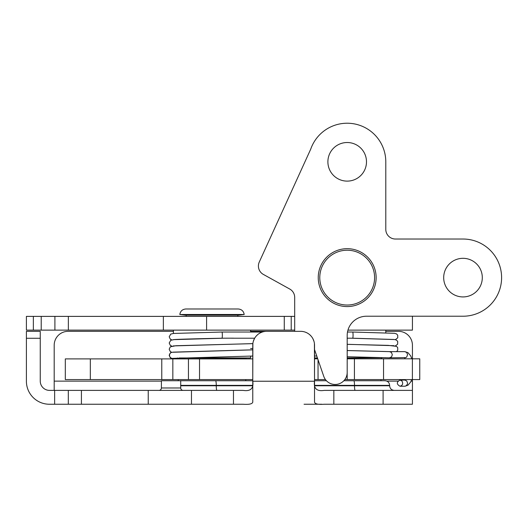 <?xml version="1.0" encoding="UTF-8"?>
<svg xmlns="http://www.w3.org/2000/svg" width="528" height="528" viewBox="0 0 528 528"><rect width="100%" height="100%" fill="white"/><g stroke="black" fill="none" stroke-linecap="round" stroke-linejoin="round"><path stroke-width="0.79" d="M252.879 343.477L252.754 381.13C253.823 388.469 250.609 391.558 243.118 390.39L233.468 390.39L233.468 404.243L191.466 404.243L191.466 390.39L49.513 390.39A9.266 9.266 0 0 1 40.253 381.13L40.253 331.333L26.4 331.333L26.4 338.276L40.253 338.276M412.427 390.39L383.09 390.39L383.09 404.243L412.427 404.243L412.427 379.586M54.635 390.39L54.635 404.243L68.317 404.243L68.317 390.39M54.635 404.243L49.408 404.243A23.008 23.008 0 0 1 26.4 381.236L26.4 338.276M383.09 404.243L333.835 404.243L333.835 390.39L324.179 390.39C316.688 391.558 313.474 388.469 314.543 381.13L314.417 343.477M314.53 381.236L252.767 381.236L252.767 345.226A13.9 13.9 0 0 1 266.666 331.333L300.637 331.333A13.9 13.9 0 0 1 314.53 345.226L314.53 402.118C314.978 403.979 318.199 404.686 324.179 404.243L333.835 404.243M321.776 404.243L304.055 404.243M233.468 404.243L243.118 404.243C249.104 404.686 252.318 403.979 252.767 402.118L252.767 381.236M148.229 390.39L148.229 404.243L191.466 404.243M148.229 404.243L68.317 404.243M317.519 404.243L311.969 404.243M158.994 390.39C160.459 390.251 161.264 389.446 161.41 387.981L161.41 380.741L215.602 380.741A4.633 0.653 90 0 1 216.256 385.374L252.648 385.374M353.846 380.741A4.633 0.653 90 0 1 354.499 385.374L389.638 385.374C389.36 382.562 387.816 381.018 385.004 380.741L343.867 380.741M326.423 380.741L314.543 380.741M252.754 380.741L215.602 380.741M261.855 332.191L260.753 332.653M257.532 334.752L256.067 336.237M254.417 338.653L253.288 341.464M314.015 341.464L312.88 338.653M311.236 336.237L309.771 334.752M306.55 332.653L305.448 332.191M161.41 381.13L54.193 381.13L54.193 345.226A13.9 13.9 0 0 1 68.092 331.333L173.402 331.333M412.427 358.816L412.427 345.226A13.9 13.9 0 0 0 398.528 331.333L385.79 331.333M314.543 349.595L323.756 376.358A12.045 12.045 0 0 0 347.186 372.431L347.186 335.531A19.298 19.298 0 0 1 366.491 316.226L462.997 316.226A38.603 38.603 0 0 0 501.6 277.629A38.603 38.603 0 0 0 462.997 239.026L395.446 239.026A9.649 9.649 0 0 1 385.79 229.37L385.79 161.819A38.603 38.603 0 0 0 310.741 149.101L259.261 262.066A9.577 9.577 0 0 0 263.333 274.402L289.76 289.047A9.577 9.577 0 0 1 294.69 297.416L294.69 331.333L250.602 331.333M333.835 390.39L383.09 390.39M153.252 390.39L243.118 390.39M191.466 390.39L233.468 390.39M54.193 381.13L54.193 390.39M347.959 330.125L412.427 330.125L412.427 316.226M294.69 316.384L26.4 316.384L26.4 330.125L294.69 330.125M412.427 330.125L405.478 330.125M291.212 330.125L291.212 316.384M163.363 330.125L163.363 316.384M90.328 358.895L65.314 358.895L65.314 379.586L90.328 379.586L90.328 358.895L161.773 358.895L161.773 379.586L172.841 379.586L172.841 358.895L161.773 358.895M252.754 358.895L172.841 358.895M252.754 379.586L199.525 379.586L199.525 358.895M188.45 358.895L188.45 379.586L199.525 379.586M188.45 379.586L172.841 379.586M161.773 379.586L90.328 379.586M412.388 358.816L347.186 358.816L347.186 379.586L419.76 379.586L419.76 358.816L412.388 358.816L412.388 379.586M344.837 379.586L347.186 379.586L347.186 358.816M314.543 379.586L325.453 379.586M317.717 358.816L314.543 358.816M401.927 380.959C403.333 383.671 402.686 385.433 399.986 386.232C396.449 384.173 396.449 382.114 399.986 380.054L401.927 380.959M389.38 357.812L391.519 356.915L392.324 354.73L391.439 352.466L389.578 351.641L404.818 351.641L406.679 352.466L407.557 354.592L406.758 356.915L405.874 357.581L389.578 357.819M347.51 332.033L352.704 332.033A3.089 0.356 90 0 1 353.06 335.122A3.089 0.356 90 0 1 352.704 338.21L347.186 338.197M233.561 338.171L221.978 338.21A3.089 0.356 -90 0 0 222.341 335.122A3.089 0.356 -90 0 0 221.984 332.033L173.54 333.452L170.749 334.092L169.204 336.785L170.32 339.181L171.831 339.893M223.72 338.21L174.055 339.629L170.782 340.283L169.198 343.002L170.346 345.418L171.838 346.111M376.015 274.963A28.954 28.954 0 0 0 330.469 253.994A28.954 28.954 0 0 0 335.082 303.923A28.954 28.954 0 0 0 376.015 274.963M179.81 314.49L185.249 315.163L238.755 315.163L244.193 314.49C243.606 311.111 241.606 309.276 238.187 308.986L185.823 308.986C182.398 309.276 180.398 311.111 179.81 314.49L244.193 314.49M179.177 357.964L250.602 357.964L250.602 356.116M347.186 357.964L385.79 357.674M314.543 357.964L317.427 357.964M347.186 181.117A19.298 19.298 0 0 1 330.475 152.17A19.298 19.298 0 0 1 363.904 152.17A19.298 19.298 0 0 1 347.186 181.117M462.997 296.927A19.298 19.298 0 0 1 446.279 267.973A19.298 19.298 0 0 1 479.714 267.973A19.298 19.298 0 0 1 462.997 296.927M183.124 390.39C181.645 390.238 180.84 389.433 180.708 387.981L161.41 387.981M314.655 385.374L354.499 385.374L354.499 385.757L314.688 385.757M180.708 385.374L216.256 385.374L216.256 385.757L180.708 385.757M252.608 385.757L216.256 385.757A4.633 0.653 -90 0 0 216.909 390.39M394.271 390.39C391.453 390.119 389.908 388.575 389.638 385.757L354.499 385.757A4.633 0.653 -90 0 0 355.153 390.39M412.427 381.13L411.101 381.13M397.914 381.13L386.852 381.13M81.418 404.243L81.418 390.39M284.269 330.125L284.269 316.384M206.6 330.125L206.6 316.384M68.356 330.125L68.356 316.384M54.905 330.125L54.905 316.384M41.217 330.125L41.217 316.384M33.35 330.125L33.35 316.384M65.314 358.895L65.314 379.586M383.546 358.816L383.546 379.586M419.74 379.586L419.74 358.816M318.041 379.586L318.041 359.746M354.427 379.586L354.427 358.816M399.986 380.054L404.818 380.054L406.758 380.959L407.563 383.143L407.365 384.292L405.913 385.975L404.877 386.232L407.999 385.209L410.692 381.988L411.668 379.586M252.754 349.859L172.022 352.282A3.089 3.069 90 0 0 172.016 352.282A3.089 3.069 90 0 0 169.514 355.318A3.089 3.069 90 0 0 173.171 358.347L173.23 358.34M374.477 275.101A27.41 27.41 0 0 1 335.729 302.524A27.41 27.41 0 0 1 331.36 255.248A27.41 27.41 0 0 1 374.477 275.101M178.226 358.895L245.777 358.736L246.55 357.964M347.186 358.736L380.965 358.736L381.737 357.964M314.543 358.736L317.691 358.736M180.708 387.981L180.708 380.741M389.638 385.757L389.638 385.374M399.986 386.232L404.818 386.232M404.573 380.054L404.95 379.586M411.827 358.816L410.705 355.912L407.953 352.638L404.818 351.641M405.253 358.816L404.573 357.819M175.303 358.895L172.115 358.598L170.339 357.845L169.204 355.43C169.765 353.331 170.709 352.282 172.016 352.288M262.304 332.033L221.984 332.033M254.668 338.21L231.462 338.21M171.824 352.328L170.313 351.615L169.191 349.219L170.306 346.83L175.85 345.728L252.859 343.642M221.978 338.21C198.647 338.692 174.405 339.306 173.177 339.702M252.754 356.037L173.171 358.354M252.754 349.826L173.171 352.136M250.602 348.5L252.754 348.572M173.177 345.919L252.859 343.609M390.37 351.641L347.186 350.526M389.486 357.819L347.186 356.737M316.767 356.057L314.543 355.991M389.71 351.648L347.186 350.559M347.186 344.348L388.245 345.371L396.581 346.375L397.723 347.701L397.736 350.269L396.515 351.641M347.186 344.309L394.033 345.695M352.704 332.033L394.548 333.313L396.561 333.927L397.723 335.247L397.756 337.808L395.38 339.662M352.704 338.21L394.066 339.484M350.843 338.204L394.812 339.563L396.581 340.171L397.716 341.51L397.617 344.249L395.366 345.88M186.212 315.163L186.212 316.384M237.791 315.163L237.791 316.384M178.226 358.736L177.454 357.964M245.777 380.741L245.777 379.586M178.226 380.741L178.226 379.586M250.602 332.033L250.602 330.125M173.402 333.478L173.402 330.125M380.965 380.741L380.965 379.586M385.79 332.845L385.79 330.125"/></g></svg>
